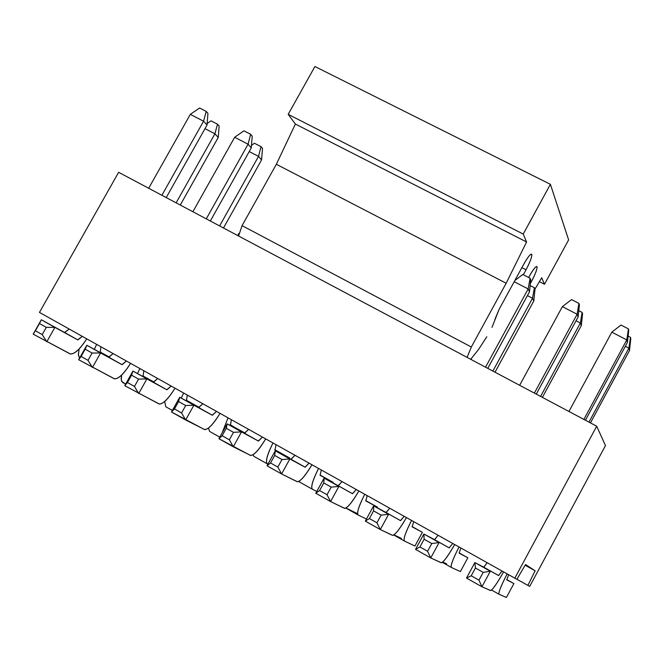 <?xml version="1.0" encoding="UTF-8"?>
<svg xmlns="http://www.w3.org/2000/svg" width="664" height="664" viewBox="0 0 664 664"><rect width="100%" height="100%" fill="white"/><g stroke="black" fill="none" stroke-linecap="round" stroke-linejoin="round"><path stroke-width="1" d="M238.583 236.011L242.069 225.652L276.349 164.29L295.38 124.043L288.176 114.349L314.927 66.516L288.176 114.349L295.38 124.043L276.349 164.29L242.069 225.652L238.583 236.011M528.644 277.486L529.133 276.581C533.308 269.235 535.948 265.949 537.051 266.721C537.267 269.086 535.391 274.049 531.424 281.627L530.328 283.636L531.424 281.627C536.047 272.655 537.798 267.592 536.678 266.447C535.076 267.053 532.561 270.431 529.133 276.581L528.644 277.486M534.985 289.072L541.724 277.768L544.48 284.267L568.625 239.903L550.398 184.318L523.215 234.06L526.577 241.995L506.159 283.238L471.332 347.015L467.074 357.373L471.332 347.015L242.069 225.652L471.332 347.015L506.159 283.238L276.349 164.29L506.159 283.238L526.577 241.995L295.38 124.043L526.577 241.995L523.215 234.06L288.176 114.349L523.215 234.06L550.398 184.318L314.927 66.516L550.398 184.318L568.625 239.903L544.48 284.267L539.409 281.652L544.48 284.267L541.724 277.768L534.985 289.072M470.718 359.307L478.636 349.347L486.803 336.772L478.636 349.347L470.718 359.307M491.991 327.335L499.112 309.349L523.63 264.421C527.93 256.868 530.66 253.515 531.814 254.353C532.063 256.835 530.146 261.973 526.054 269.775L523.34 274.755L526.054 269.775L521.879 267.633L526.054 269.775C530.826 260.495 532.611 255.258 531.416 254.063C529.731 254.686 527.141 258.138 523.63 264.421L499.112 309.349L494.887 319.442M530.577 281.196L531.424 281.627L530.577 281.196M628.443 328.896L628.758 330.191L628.443 328.896L620.973 325.045L628.443 328.896L626.783 339.91L628.443 328.896M620.973 325.045L611.818 332.174L626.783 339.91L627.422 342.416L628.758 330.191L627.422 342.416L585.432 420.237L627.422 342.416L626.783 339.91L611.818 332.174L620.973 325.045M466.501 578.07L474.884 562.582L483.707 567.214L487.168 562.707L483.79 567.23L474.884 562.582L475.424 568.002L471.216 575.788L466.501 578.07L481.939 586.769L490.53 590.528C492.389 590.147 496.747 583.938 503.594 571.887C497.236 583.183 492.954 589.4 490.754 590.545L481.939 586.769L466.501 578.07L471.216 575.788L478.968 580.153L471.216 575.788L475.424 568.002L483.184 572.351L475.424 568.002L474.884 562.582L490.331 571.231L481.939 586.769L478.968 580.153L483.184 572.351L490.331 571.231L474.884 562.582L466.501 578.07M568.948 411.489L611.818 332.174L568.948 411.489M583.88 419.416L626.783 339.91L583.88 419.416M502.017 571.007L498.606 575.563L483.707 567.214L498.606 575.563L502.017 571.007M490.331 571.231L483.184 572.351L478.968 580.153L481.939 586.769L490.331 571.231M578.917 303.382L579.406 304.759L578.917 303.382L571.546 299.588L578.917 303.382L577.132 314.255L578.917 303.382M571.546 299.588L562.375 306.627L577.132 314.255L578.12 316.927L579.406 304.759L578.12 316.927L536.263 394.125L578.12 316.927L577.132 314.255L562.375 306.627L571.546 299.588M415.539 549.385L423.889 534.022L434.497 539.666L438.115 535.284L434.596 539.683L423.889 534.022L424.13 539.234L419.93 546.962L415.539 549.385L430.745 557.943L441.137 562.732C443.278 562.516 447.793 556.457 454.682 544.546C448.3 555.718 443.876 561.794 441.402 562.773L430.745 557.943L415.539 549.385L419.93 546.962L427.574 551.253L419.93 546.962L424.13 539.234L431.774 543.525L424.13 539.234L423.889 534.022L439.111 542.546L430.745 557.943L427.574 551.253L431.774 543.525L439.111 542.546L423.889 534.022L415.539 549.385M519.646 385.294L562.375 306.627L519.646 385.294M534.362 393.113L577.132 314.255L534.362 393.113M452.757 543.467L449.188 547.891L434.497 539.666L449.188 547.891L452.757 543.467M439.111 542.546L431.774 543.525L427.574 551.253L430.745 557.943L439.111 542.546M530.079 278.224L530.735 279.685L530.079 278.224L522.809 274.481L530.079 278.224L528.17 288.948L530.079 278.224M522.809 274.481L514.874 280.482L522.809 274.481M514.193 281.727L528.17 288.948L529.499 291.786L530.735 279.685L529.499 291.786L487.774 368.371L529.499 291.786L528.17 288.948L514.193 281.727M365.308 521.107L373.633 505.877L385.975 512.492L389.743 508.242L386.091 512.517L373.633 505.877L373.583 510.89L369.4 518.551L365.308 521.107L380.298 529.548L392.441 535.325C394.856 535.275 399.529 529.366 406.451 517.58C400.043 528.635 395.478 534.57 392.748 535.383L380.298 529.548L365.308 521.107L369.4 518.551L376.936 522.784L369.4 518.551L373.583 510.89L381.119 515.115L373.583 510.89L373.633 505.877L388.631 514.276L380.298 529.548L376.936 522.784L381.119 515.115L388.631 514.276L373.633 505.877L365.308 521.107M471.025 359.473L471.473 358.635L471.025 359.473M485.542 367.184L528.17 288.948L485.542 367.184M404.185 516.31L400.458 520.601L385.975 512.492L400.575 520.626L404.185 516.31M388.631 514.276L381.119 515.115L376.936 522.784L380.298 529.548L388.631 514.276M315.807 493.244L324.107 478.138L338.134 485.699L342.043 481.574L338.267 485.741L324.107 478.138L323.775 482.96L319.608 490.555L315.807 493.244L330.581 501.561L344.425 508.3C347.106 508.416 351.928 502.64 358.884 490.986C352.451 501.926 347.745 507.728 344.765 508.383L330.581 501.561L315.807 493.244L319.608 490.555L327.028 494.73L319.608 490.555L323.775 482.96L331.203 487.127L323.775 482.96L324.107 478.138L338.889 486.421L330.581 501.561L327.028 494.73L331.203 487.127L338.889 486.421L324.107 478.138L315.807 493.244M356.286 489.534L352.418 493.701L338.134 485.699L352.542 493.734L356.286 489.534M338.889 486.421L331.203 487.127L327.028 494.73L330.581 501.561L338.889 486.421M267.019 465.779L275.286 450.798L290.957 459.281L295.007 455.272L291.098 459.322L275.286 450.798L274.68 455.429L270.53 462.957L267.019 465.779L281.577 473.971L297.074 481.649C300.012 481.923 304.975 476.287 311.972 464.759C305.515 475.59 300.676 481.259 297.455 481.757L281.577 473.971L267.019 465.779L270.53 462.957L277.842 467.074L270.53 462.957L274.68 455.429L282.001 459.538L274.68 455.429L275.286 450.798L289.853 458.957L281.577 473.971L277.842 467.074L282.001 459.538L289.853 458.957L275.286 450.798L267.019 465.779M309.05 463.123L305.042 467.166L289.853 458.957L305.183 467.207L309.05 463.123M289.853 458.957L282.001 459.538L277.842 467.074L281.577 473.971L289.853 458.957M218.921 438.705L227.163 423.848L244.427 433.227L248.61 429.334L244.576 433.277L227.163 423.848L226.291 428.297L222.149 435.758L218.921 438.705L250.369 455.371C253.565 455.786 258.669 450.292 265.691 438.887C259.217 449.611 254.254 455.147 250.793 455.496L233.28 446.781L218.921 438.705L222.149 435.758L229.362 439.817L222.149 435.758L226.291 428.297L233.504 432.339L226.291 428.297L227.163 423.848L241.522 431.89L233.28 446.781L229.362 439.817L233.504 432.339L241.522 431.89L227.163 423.848L218.921 438.705M262.463 437.078L258.313 441.004L241.522 431.89L258.47 441.054L262.463 437.078M241.522 431.89L233.504 432.339L229.362 439.817L233.28 446.781L241.522 431.89M171.503 412.012L179.712 397.279L198.528 407.522L202.844 403.753L198.694 407.58L179.712 397.279L178.591 401.546L174.466 408.949L171.503 412.012L204.313 429.45C207.749 430.015 212.995 424.653 220.05 413.365C213.551 423.981 208.454 429.392 204.761 429.6L185.663 419.98L171.503 412.012L174.466 408.949L181.579 412.95L174.466 408.949L178.591 401.546L185.704 405.53L178.591 401.546L179.712 397.279L193.88 405.206L185.663 419.98L181.579 412.95L185.704 405.53L193.88 405.206L179.712 397.279L171.503 412.012M216.506 411.389L212.231 415.191L193.88 405.206L212.389 415.249L216.506 411.389M193.88 405.206L185.704 405.53L181.579 412.95L185.663 419.98L193.88 405.206M124.757 385.693L132.933 371.076L153.251 382.165L157.692 378.505L153.425 382.232L132.933 371.076L131.563 375.168L127.455 382.514L124.757 385.693L158.879 403.878C162.547 404.583 167.926 399.354 175.005 388.191C168.498 398.69 163.278 403.978 159.36 404.044L124.757 385.693L127.455 382.514L134.46 386.456L127.455 382.514L131.563 375.168L138.577 379.102L131.563 375.168L132.933 371.076L146.902 378.903L138.71 393.544L134.46 386.456L138.577 379.102L146.902 378.903L132.933 371.076L124.757 385.693M237.695 235.537L238.882 233.413L237.695 235.537M171.171 386.041L166.772 389.735L146.902 378.903L166.946 389.801L171.171 386.041M146.902 378.903L138.577 379.102L134.46 386.456L138.71 393.544L146.902 378.903M250.643 134.286L252.22 136.178L250.643 134.286L243.937 130.841L250.643 134.286L248.087 144.213L250.643 134.286M243.937 130.841L234.666 137.274L248.087 144.213L251.266 147.914L252.22 136.178L251.266 147.914L210.339 221.004L251.266 147.914L248.087 144.213L234.666 137.274L243.937 130.841M78.659 359.739L86.81 345.247L108.581 357.157L113.154 353.605L108.772 357.224L86.81 345.247L81.099 356.452L78.659 359.739L114.059 378.654C117.96 379.501 123.462 374.396 130.576 363.349C124.043 373.749 118.707 378.912 114.573 378.837L78.659 359.739L81.099 356.452L88.005 360.344L81.099 356.452L85.191 349.173L92.105 353.049L85.191 349.173L86.81 345.247L100.579 352.957L92.42 367.491L88.005 360.344L92.105 353.049L100.579 352.957L86.81 345.247L78.659 359.739M192.892 211.741L234.666 137.274L192.892 211.741M206.272 218.846L248.087 144.213L206.272 218.846M126.45 361.042L121.919 364.619L100.579 352.957L122.11 364.694L126.45 361.042M100.579 352.957L92.105 353.049L88.005 360.344L92.42 367.491L100.579 352.957M206.213 111.411L207.94 113.361L206.213 111.411L199.607 108L206.213 111.411L203.566 121.205L206.213 111.411M199.607 108L190.319 114.366L203.566 121.205L207.027 125.04L207.94 113.361L207.027 125.04L166.224 197.582L207.027 125.04L203.566 121.205L190.319 114.366L199.607 108M33.2 334.15L41.317 319.774L64.516 332.473L69.205 329.037L64.715 332.556L41.317 319.774L33.2 334.15L69.836 353.771C73.961 354.75 79.589 349.77 86.727 338.831C80.178 349.131 74.733 354.178 70.384 353.97L33.2 334.15L35.383 330.755L42.206 334.59L35.383 330.755L39.466 323.526L46.289 327.352L39.466 323.526L41.317 319.774L54.904 327.377L46.77 341.794L42.206 334.59L46.289 327.352L54.904 327.377L41.317 319.774L33.2 334.15M148.686 188.261L190.319 114.366L148.686 188.261M161.883 195.274L203.566 121.205L161.883 195.274M82.328 336.374L77.671 339.843L54.904 327.377L77.871 339.918L82.328 336.374M54.904 327.377L46.289 327.352L42.206 334.59L46.77 341.794L54.904 327.377M628.111 336.125L630.501 337.353L630.8 338.59L629.497 350.526L628.883 348.135L630.501 337.353L628.111 336.125M625.33 346.293L628.883 348.135L625.33 346.293M588.976 422.121L628.883 348.135L588.976 422.121M507.147 573.879C500.955 586.005 498.249 592.794 499.013 594.247L506.416 597.484L513.911 583.573L506.781 579.838L508.649 574.717L506.781 579.838L513.911 583.573L506.715 579.548L513.911 583.573L506.416 597.484L499.013 594.247C498.257 592.678 500.963 585.889 507.147 573.879M590.462 422.91L629.497 350.526L630.501 337.353L628.883 348.135L629.497 350.526L590.462 422.91M491.567 590.055L499.013 594.247L491.567 590.055M578.784 310.661L582.112 312.379L582.577 313.698L581.324 325.576L580.377 323.019L582.112 312.379L578.784 310.661M576.037 320.77L580.377 323.019L576.037 320.77M540.596 396.425L580.377 323.019L540.596 396.425M459.023 546.97C452.914 559.038 450.383 565.869 451.412 567.463L460.376 571.588L467.846 557.777L459.156 553.17L460.866 547.999L459.156 553.17L467.846 557.777L459.056 552.855L467.846 557.777L460.376 571.588L451.412 567.463C450.375 565.745 452.914 558.922 459.023 546.97M542.405 397.387L581.324 325.576L582.577 313.698L582.112 312.379L580.377 323.019L581.324 325.576L542.405 397.387M446.681 563.885L442.697 562.034L446.681 563.885M442.307 562.342L451.412 567.463L442.307 562.342M530.138 285.553L534.379 287.744L535.01 289.139L533.798 300.95L532.528 298.244L534.379 287.744L530.138 285.553M527.423 295.604L532.528 298.244L527.423 295.604M492.871 371.076L532.528 298.244L492.871 371.076M411.564 520.435C405.53 532.437 403.164 539.309 404.459 541.044L414.942 546.032L422.387 532.329L412.178 526.867L413.73 521.647L412.178 526.867L422.387 532.329L412.037 526.527L422.387 532.329L414.942 546.032L404.459 541.044C403.148 539.185 405.521 532.321 411.564 520.435M495.004 372.213L533.798 300.95L535.01 289.139L534.379 287.744L532.528 298.244L533.798 300.95L495.004 372.213M401.421 538.429L393.976 534.86L401.421 538.429M393.744 535.01L404.459 541.044L393.744 535.01M364.743 494.265C358.792 506.2 356.585 513.106 358.128 514.982L366.445 519.032L358.128 514.982C356.568 512.981 358.767 506.076 364.743 494.265M377.202 507.794L377.526 507.205L365.822 500.913L367.225 495.651L365.822 500.913L377.526 507.205L365.648 500.556L377.526 507.205L377.202 507.794M356.751 513.305L345.952 508.01L356.751 513.305M345.844 508.068L358.128 514.982L345.844 508.068M318.554 468.444C312.678 480.321 310.636 487.26 312.42 489.26L316.803 491.435L312.42 489.26C310.603 487.127 312.644 480.188 318.554 468.444M332.954 482.911L333.237 482.404L320.089 475.308L321.343 469.996L320.089 475.308L333.237 482.404L320.056 475.034L333.237 482.404L332.954 482.911M298.833 481.616L312.42 489.26L298.833 481.616M272.987 442.963C267.177 454.782 265.293 461.754 267.318 463.887L267.899 464.177L267.318 463.887C265.251 461.621 267.144 454.649 272.987 442.963M289.272 458.367L289.512 457.928L274.962 450.034L276.075 444.689L274.962 450.034L289.512 457.928L276.506 450.649L289.512 457.928L289.272 458.367M274.73 449.677L276.506 450.649L274.73 449.677M253.905 456.342L253.034 454.765L253.905 456.342L267.318 463.887L253.905 456.342M228.018 417.83L222.141 432.895L228.018 417.83M245.182 433.127L230.433 425.101L231.404 419.714L230.433 425.101L245.199 433.119M230.176 424.752L233.504 426.57L230.176 424.752M209.575 431.401L208.479 428.039L209.575 431.401L219.784 437.144L209.575 431.401M183.654 393.022L181.23 398.101L183.654 393.022M199.291 407.472L186.484 400.492L187.314 395.072L186.484 400.492L199.291 407.472M186.202 400.151L199.349 407.447L186.202 400.151M165.826 406.783L164.689 401.463L165.826 406.783L172.366 410.46L165.826 406.783M254.436 143.258L260.993 146.644L262.512 148.445L261.566 159.916L258.528 156.372L260.993 146.644L254.436 143.258L251.473 145.316L254.436 143.258M249.224 151.558L258.528 156.372L249.224 151.558M219.61 225.934L258.528 156.372L219.61 225.934M139.863 368.545L137.489 373.566L139.863 368.545M154.015 382.165L143.109 376.206L143.806 370.744L143.109 376.206L154.015 382.165M223.494 227.993L261.566 159.916L262.512 148.445L260.993 146.644L258.528 156.372L261.566 159.916L223.494 227.993M142.81 375.874L154.123 382.124L142.81 375.874M122.641 382.489L121.28 380.148L121.595 375.085L121.172 378.663L121.62 381.319L125.612 384.157L122.641 382.489M211.011 120.84L217.493 124.185L219.137 126.052L218.232 137.473L214.92 133.796L217.493 124.185L211.011 120.84L207.143 123.504L211.011 120.84M204.993 128.658L214.92 133.796L204.993 128.658M176.126 202.835L214.92 133.796L176.126 202.835M96.653 344.384L94.313 349.355L96.653 344.384M109.352 357.19L100.297 352.227L100.862 346.732L100.297 352.227L109.352 357.19M180.276 205.043L218.232 137.473L219.137 126.052L217.493 124.185L214.92 133.796L218.232 137.473L180.276 205.043M99.974 351.903L109.502 357.141L99.974 351.903M79.539 358.17L78.377 354.949L79.149 348.924L78.36 354.584L79.539 358.17M39.458 312.412L118.632 172.3L596.704 426.222L605.477 445.586L596.704 426.222L118.632 172.3L39.458 312.412L514.816 578.161L39.458 312.412M525.133 565.23L535.134 570.799L525.548 564.516L516.882 579.307L514.816 578.161L596.704 426.222L514.816 578.161L516.882 579.307L525.548 564.516L535.134 570.799L527.897 585.391L529.706 586.395L605.477 445.586L529.706 586.395L516.916 579.249L527.897 585.391L535.134 570.799L525.133 565.23M483.79 567.23L498.681 575.572M434.596 539.683L449.279 547.908M386.091 512.517L400.575 520.626M338.267 485.741L352.542 493.734M291.098 459.322L305.183 467.207M244.576 433.277L258.47 441.054M198.694 407.58L212.389 415.249M153.425 382.232L166.946 389.801M108.772 357.224L122.11 364.694M64.715 332.556L77.871 339.918"/></g></svg>
